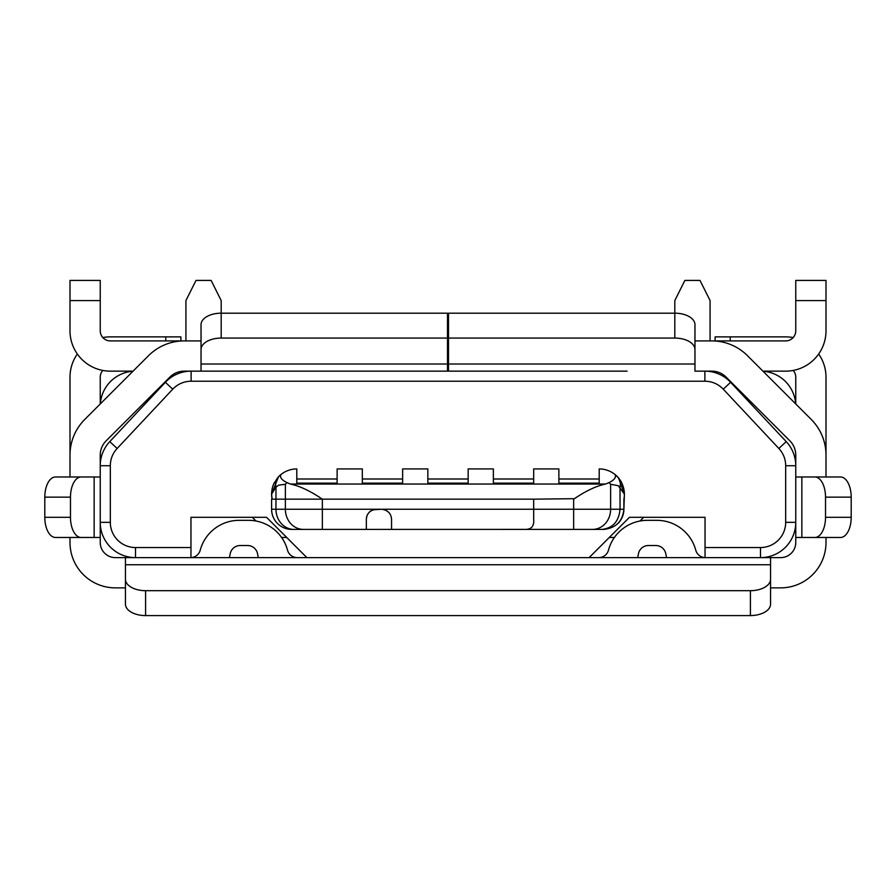 <?xml version="1.0" encoding="UTF-8"?>
<svg xmlns="http://www.w3.org/2000/svg" width="896" height="896" viewBox="0 0 896 896"><rect width="100%" height="100%" fill="white"/><g stroke="black" fill="none" stroke-linecap="round" stroke-linejoin="round"><path stroke-width="1.34" d="M468.16 529.402L363.328 529.402L391.552 529.402L391.552 519.322C391.138 513.419 387.778 510.059 381.472 509.242L372.938 509.858M309.904 529.402L343.168 529.402M303.408 529.402L294 529.402A20.16 18.032 -90 0 1 275.968 509.242L285.376 509.242A20.16 18.032 90 0 0 303.408 529.402L366.352 529.402L366.352 519.322L366.352 529.402M294 529.402L291.76 529.402A20.16 20.16 0 0 1 271.6 509.242L271.6 499.162L322.347 499.162L272.104 499.162L271.6 494.122L275.968 487.178L278.634 485.173L285.376 484.254L285.376 509.242L376.421 509.242C370.126 510.059 366.766 513.419 366.352 519.322M617.982 523.488A20.16 20.16 0 0 0 623.896 509.242C622.608 521.394 615.888 528.114 603.736 529.402L391.552 529.402L391.552 519.322C391.138 513.419 387.778 510.059 381.472 509.242L376.432 509.242M493.36 529.402L524.698 529.379C531.294 529.659 534.296 526.277 533.68 519.232L533.68 499.162L322.347 499.162L322.347 529.402M366.542 517.339L366.352 518.997M603.736 529.402L602.728 529.402M501.424 529.402L526.624 529.402M561.87 529.402L582.03 529.402M493.36 479.002L533.68 479.002M493.573 484.042A10.08 5.04 0 0 1 493.36 483.146L533.68 483.146A10.08 5.04 180 0 1 533.467 484.042M533.68 499.162L574.414 498.691C586.062 490.795 596.456 485.912 605.618 484.042L290.382 484.042C299.768 486.013 310.419 491.053 322.347 499.162L533.68 499.162L533.68 509.242L381.472 509.242M615.261 474.701A25.2 25.2 0 0 1 621.466 482.306M599.2 484.042L599.2 468.922C605.17 468.989 610.478 470.882 615.149 474.6L618.498 477.904L624.4 494.122A25.2 25.2 0 0 1 623.896 499.162L623.896 509.242L620.032 509.242C618.89 521.394 612.875 528.114 602 529.402M615.149 474.6C616.302 477.422 614.23 480.088 608.966 482.619L610.624 484.254L618.307 485.722L624.4 494.122L623.896 509.242M616.582 475.854L617.49 476.773C619.976 479.55 620.827 483.011 620.032 487.178L620.032 509.242L533.68 509.242L533.68 519.232C534.285 526.277 531.294 529.67 524.698 529.379L523.6 529.402M468.16 484.042L468.16 468.922L493.36 468.922L493.36 484.042M533.68 484.042L533.68 468.922L558.88 468.922L558.88 484.042M337.12 484.042L337.12 468.922L362.32 468.922L362.32 484.042M337.12 483.146L296.8 483.146A10.08 5.04 0 0 0 297.013 484.042M296.8 479.002L337.12 479.002M290.382 484.042L287.034 482.619C281.77 480.088 279.698 477.422 280.851 474.6C285.522 470.882 290.83 468.989 296.8 468.922L296.8 484.042M428.053 484.042A10.08 5.04 0 0 1 427.84 483.146L468.16 483.146A10.08 5.04 180 0 1 467.947 484.042M287.034 482.619L285.376 484.254M271.6 509.242L275.968 509.242L275.968 487.178C275.173 483.011 276.024 479.55 278.51 476.773L280.851 474.6M272.104 499.162A25.2 25.2 0 0 1 271.6 494.122L278.51 476.773A25.2 25.2 0 0 1 280.739 474.701M705.04 557.614L705.04 517.306L629.44 517.306L589.12 557.626M705.04 547.546L760.48 547.546A25.2 25.2 0 0 0 785.68 522.346L795.76 522.346A35.28 35.28 0 0 1 760.48 557.626M785.68 465.73L795.76 465.73A35.28 35.28 0 0 0 786.218 441.605L730.61 382.29A35.28 35.28 0 0 0 704.872 371.146L704.872 381.214A25.2 25.2 0 0 1 723.262 389.189L778.859 448.493A25.2 25.2 0 0 1 785.68 465.73L785.68 522.346M704.872 381.226L191.128 381.226M117.141 448.493L172.738 389.189A25.2 25.2 0 0 1 191.128 381.214L191.128 371.146A35.28 35.28 0 0 0 165.39 382.29L109.782 441.605A35.28 35.28 0 0 0 100.24 465.73L110.32 465.73A25.2 25.2 0 0 1 117.13 448.493L109.782 441.605M110.32 522.346L100.24 522.346A35.28 35.28 0 0 0 135.52 557.626L135.52 547.546A25.2 25.2 0 0 1 110.32 522.346L110.32 465.73M135.52 547.546L190.96 547.546L190.96 557.603L190.96 517.306L266.56 517.306L306.88 557.626M643.698 517.306L639.979 521.013M627.099 371.146L184.195 371.146A20.16 20.16 0 0 0 169.938 377.048L106.142 440.832A20.16 20.16 0 0 0 100.24 455.09L100.24 542.506A15.12 15.12 0 0 0 115.36 557.626L780.64 557.626A15.12 15.12 0 0 0 795.76 542.506L795.76 455.09A20.16 20.16 0 0 0 789.858 440.832A20.16 20.16 0 0 1 795.76 455.09M132.978 371.235A35.28 35.28 0 0 0 100.33 403.883M795.67 403.883A35.28 35.28 0 0 0 763.022 371.235M609.28 537.466L614.421 537.466M256.021 521.013L252.302 517.306M281.579 537.466L286.72 537.466M190.501 557.626A10.08 10.08 0 0 0 200.234 550.166A40.32 40.32 0 0 1 239.165 520.33L248.595 520.33A40.32 40.32 0 0 1 287.526 550.166A10.08 10.08 0 0 0 297.259 557.626M608.966 482.619L605.618 484.042M371.213 510.686A10.08 10.08 0 0 0 369.163 512.333M367.606 514.438A10.08 10.08 0 0 0 366.666 516.824M402.64 484.042L402.64 468.922L427.84 468.922L427.84 484.042M272.418 487.749A25.2 25.2 0 0 1 274.422 482.53M598.987 484.042A10.08 5.04 0 0 0 599.2 483.146L558.88 483.146M558.88 479.002L599.2 479.002M447.496 337.882L448.504 337.882L447.496 337.882M427.84 479.002L468.16 479.002M362.32 479.002L402.64 479.002M362.533 484.042A10.08 5.04 0 0 1 362.32 483.146L402.64 483.146A10.08 5.04 180 0 1 402.427 484.042M447.496 364.011L447.496 371.146L201.04 371.146L201.04 364.011L447.496 364.011L447.496 313.186L221.2 313.186A20.16 11.446 180 0 0 201.04 324.621L201.04 364.011L201.04 324.621M70 471.946L70 455.09A50.4 50.4 0 0 1 84.762 419.451L133.078 371.146L110.32 371.146A40.32 40.32 0 0 1 70 330.826L70 280.426L100.24 280.426L100.24 330.826A10.08 10.08 0 0 0 110.32 340.906L190.96 340.906M258.362 557.626A40.32 40.32 0 0 1 257.802 555.083L257.533 553.717A10.08 10.08 0 0 0 247.632 545.53L240.128 545.53A10.08 10.08 0 0 0 230.227 553.717L229.958 555.083A40.32 40.32 0 0 1 229.398 557.626M826 537.466L826 542.506A45.36 45.36 0 0 1 780.64 587.866L770.56 587.866L770.56 604.139A20.16 11.446 0 0 1 750.4 615.574M125.44 587.866L115.36 587.866A45.36 45.36 0 0 1 70 542.506L70 537.466L100.24 537.466M102.838 337.568A40.32 40.32 0 0 1 110.32 336.874L165.76 336.874L165.76 340.906M180.88 340.906L180.88 336.874L165.76 336.874M201.04 349.518A20.16 11.446 0 0 1 221.2 338.072L221.2 300.574L211.12 280.414M447.496 338.072L221.2 338.072M169.938 377.048A20.16 20.16 0 0 1 184.195 371.146M100.24 476.986L94.147 476.986L94.147 537.466L81.122 537.466A20.16 10.662 -90 0 1 70.47 517.306L70.47 497.146L44.8 497.146A20.16 10.662 90 0 1 55.462 476.986L94.147 476.986L70 476.986L70 455.09M70 466.906L70 377.194A40.32 40.32 0 0 1 77.336 354.01M201.04 340.906L184.195 340.906A50.4 50.4 0 0 0 148.557 355.667L84.762 419.451M448.504 340.906L447.496 340.906M100.24 403.973L100.24 377.194A10.08 10.08 0 0 1 102.838 370.44M211.12 280.426L196 280.426L185.92 300.574L185.92 340.906M710.08 340.906L710.08 300.574L700 280.414M700 280.426L684.88 280.426L674.8 300.574L674.8 313.186L448.504 313.186L448.504 364.011L694.96 364.011L694.96 324.621A20.16 11.446 180 0 0 674.8 313.186M125.44 604.139A20.16 11.446 0 0 0 145.6 615.586L750.4 615.586L750.4 590.688L145.6 590.688A20.16 11.446 180 0 1 125.44 579.242L125.44 604.139M125.44 557.626L125.44 564.749L770.56 564.749L770.56 579.242A20.16 11.446 180 0 1 750.4 590.688M125.44 564.749L125.44 579.242M770.56 579.242L770.56 604.139M81.122 537.466L55.462 537.466A20.16 10.662 90 0 1 44.8 517.306L44.8 497.146M70.47 497.146A20.16 10.662 -90 0 1 81.122 476.986M770.56 587.866L770.56 557.626M826 300.586L826 280.426L795.76 280.426L795.76 300.586L826 300.586L826 330.826A40.32 40.32 0 0 1 785.68 371.146L762.922 371.146L811.238 419.451A50.4 50.4 0 0 1 826 455.09L826 476.986L840.538 476.986A20.16 10.662 -90 0 1 851.2 497.146L851.2 517.306A20.16 10.662 -90 0 1 840.538 537.466L795.76 537.466M694.96 340.906L711.805 340.906A50.4 50.4 0 0 1 747.443 355.667L811.238 419.451M705.04 340.906L785.68 340.906A10.08 10.08 0 0 0 795.76 330.826L795.76 300.586M448.504 371.146L448.504 364.011M448.504 338.072L674.8 338.072A20.16 11.446 0 0 1 694.96 349.518M711.805 371.146A20.16 20.16 0 0 1 726.062 377.048A20.16 20.16 0 0 0 711.805 371.146L694.96 371.146L694.96 364.011M598.741 557.626A10.08 10.08 0 0 0 608.474 550.166A40.32 40.32 0 0 1 647.405 520.33L656.835 520.33A40.32 40.32 0 0 1 695.766 550.166A10.08 10.08 0 0 0 705.499 557.626M637.638 557.626A40.32 40.32 0 0 0 638.198 555.083L638.467 553.717A10.08 10.08 0 0 1 648.368 545.53L655.872 545.53A10.08 10.08 0 0 1 665.773 553.717L666.042 555.083A40.32 40.32 0 0 0 666.602 557.626M726.062 377.048L789.858 440.832M818.664 354.01A40.32 40.32 0 0 1 826 377.194L826 466.906M793.162 337.568A40.32 40.32 0 0 0 785.68 336.874L715.12 336.874L715.12 340.906M795.76 403.973L795.76 377.194A10.08 10.08 0 0 0 793.162 370.44M814.878 537.466A20.16 10.662 90 0 0 825.53 517.306L825.53 497.146A20.16 10.662 90 0 0 814.878 476.986L795.76 476.986M814.878 476.986L840.538 476.986M801.853 537.466L801.853 476.986L826 476.986M592.592 529.402A20.16 18.032 -90 0 0 610.624 509.242L610.624 484.254M573.653 529.402L573.653 499.162M760.48 547.546L760.48 557.614M778.859 448.493L786.218 441.605M723.262 389.189L730.61 382.29M172.738 389.189L165.39 382.29M100.24 300.586L70 300.586M145.6 590.688L145.6 615.586M70.47 517.306L44.8 517.306M674.8 338.072L674.8 313.174M730.24 340.906L730.24 336.874M825.53 497.146L851.2 497.146M825.53 517.306L851.2 517.306M278.51 476.773L279.418 475.854M277.469 477.949L273.773 483.874C271.51 488.163 271.544 495.23 271.6 494.122M618.498 477.904L621.622 482.608C623.437 486.45 624.366 490.28 624.4 494.122"/></g></svg>
